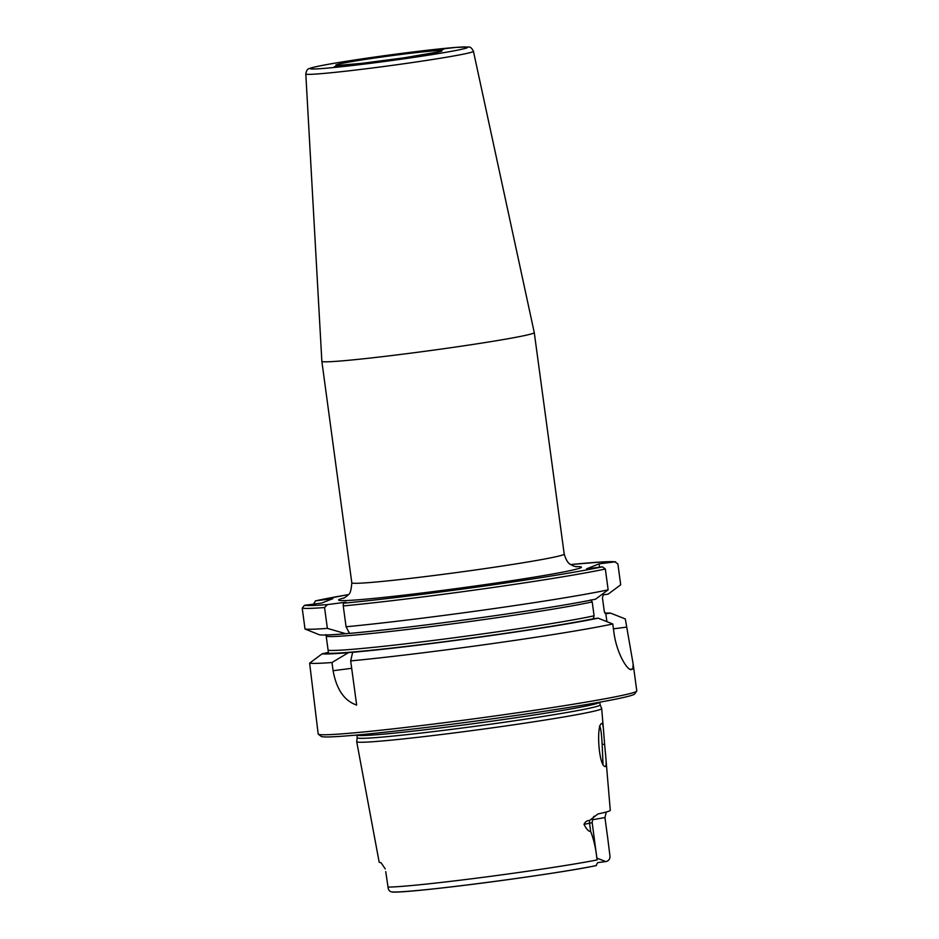 <?xml version="1.0" encoding="UTF-8"?>
<svg xmlns="http://www.w3.org/2000/svg" width="939" height="939" viewBox="0 0 939 939"><rect width="100%" height="100%" fill="white"/><g stroke="black" fill="none" stroke-linecap="round" stroke-linejoin="round"><path stroke-width="1.41" d="M341.432 65.519L334.354 66.704L341.432 65.519M436.553 50.436L443.631 49.251L436.553 50.436M305.809 73.958L321.854 361.304A107.175 3.885 -7.7 0 0 321.854 361.315A107.175 3.885 -7.7 0 0 413.418 352.818A107.175 3.885 -7.7 0 0 534.268 332.594A107.175 3.885 -7.7 0 0 534.268 332.582L473.432 51.293C471.871 48.053 470.169 46.633 468.303 47.032L456.331 47.361L389.978 54.931C353.17 59.908 316.607 65.707 309.753 68.43C307.734 68.582 306.419 70.425 305.809 73.958A84.58 3.063 -7.7 0 0 378.065 67.256A84.58 3.063 -7.7 0 0 473.432 51.293M349.437 633.238L345.822 633.708L327.371 628.379L324.554 607.545L327.465 604.599L345.928 602.192L343.357 603.225L343.251 605.937L346.068 626.771L349.519 633.391A147.482 5.352 -7.7 0 0 595.526 599.199L608.155 589.833L605.338 568.999L602.38 566.816L586.523 568.87L599.082 563.846L615.561 561.78L600.514 562.05L570.701 564.55A158.21 5.74 -7.7 0 1 614.928 561.792L617.885 563.975L620.702 584.809L608.073 594.176L603.261 594.81L602.451 597.791L604.329 611.688L605.831 613.754L606.887 621.641M313.426 604.153L315.61 600.854L332.899 598.613L321.737 603.073L304.459 605.315L302.205 608.179L305.022 629.013A160.757 5.834 -7.7 0 0 327.371 628.379M597.098 859.948C595.995 849.149 593.847 839.63 590.654 831.402C588.812 831.743 586.593 829.407 583.999 824.372L592.18 822.658L597.098 859.948A116.225 4.214 -7.7 0 1 483.033 877.331A116.225 4.214 -7.7 0 1 388.018 887.097C388.288 890.418 389.955 892.05 392.995 891.991A110.109 3.991 -7.7 0 0 484.653 882.766A110.109 3.991 -7.7 0 0 596.077 865.617L597.603 862.73M597.591 862.648L605.808 861.579L596.981 858.176M607.756 838.316L609.81 854.854C610.444 858.246 609.294 860.453 606.383 861.486L605.808 861.579M385.741 871.615L388.018 887.097M599.422 726.187C600.573 726.598 601.488 732.69 602.169 744.463L603.002 764.006M604.61 744.181L603.589 731.094C603.167 724.978 602.415 722.49 601.336 723.64C596.359 726.739 598.742 764.146 604.646 766.377C606.125 767.374 606.512 764.416 605.831 757.515L604.61 744.181L602.169 744.463M357.196 737.749L356.703 741.634A123.608 4.484 -7.7 0 0 356.703 741.681A123.608 4.484 -7.7 0 0 462.305 731.88A123.608 4.484 -7.7 0 0 601.688 708.558A123.608 4.484 -7.7 0 0 601.676 708.511L603.589 731.094M605.937 758.9L610.28 810.322A118.49 4.296 -7.7 0 1 597.932 813.949L589.633 820.451C587.086 820.44 585.208 821.742 583.999 824.372M592.345 819.782L604.939 817.552L606.289 812M356.703 741.681L379.18 862.155A117.469 4.261 -7.7 0 0 380.999 862.648L385.272 868.927M352.677 652.1L350.681 660.903L356.656 705.048C344.355 700.881 336.502 689.437 333.099 670.716L331.983 662.523L348.381 652.664L352.677 652.1M352.078 652.347A147.482 5.352 -7.7 0 0 598.084 618.155L593.272 618.778L594.082 615.796L592.204 601.899L590.713 599.833M325.997 634.611L328.404 652.405L322.136 653.814A147.482 5.352 -7.7 0 0 348.381 652.664M350.681 660.903A160.757 5.834 -7.7 0 0 445.872 649.894A160.757 5.834 -7.7 0 0 612.768 623.977L598.084 618.155M305.022 629.013L319.565 634.858A147.482 5.352 -7.7 0 0 345.822 633.708M599.082 563.846L599.528 567.179M603.096 593.589L603.261 594.81M605.62 613.789L610.632 613.132L625.315 618.954L633.168 664.131L632.816 668.979A160.757 5.834 172.3 0 1 631.419 669.53L631.161 669.589M630.902 669.601L631.419 669.53C627.98 671.268 616.63 653.931 613.883 632.182L612.768 623.977M610.632 613.132A147.482 5.352 -7.7 0 0 604.786 613.097M315.375 600.901L315.61 600.854A158.21 5.74 -7.7 0 1 348.334 594.622L315.375 600.89M346.068 626.771A160.757 5.834 -7.7 0 0 608.155 589.833M322.136 653.814L309.635 663.157L318.18 734.016A160.757 5.834 -7.7 0 0 318.309 734.216A160.757 5.834 -7.7 0 0 455.521 721.269A160.757 5.834 -7.7 0 0 636.712 691.163A160.757 5.834 -7.7 0 0 636.795 690.94L633.168 664.131M309.635 663.157A160.757 5.834 -7.7 0 0 331.983 662.523M318.309 734.216L321.173 736.399A158.21 5.74 -7.7 0 0 456.213 723.664A158.21 5.74 -7.7 0 0 634.529 694.027L636.712 691.163M600.162 704.919L599.798 702.172A122.586 4.449 -7.7 0 1 461.554 725.248A122.586 4.449 -7.7 0 1 356.843 735.026L357.207 737.772A122.586 4.449 -7.7 0 0 461.929 728.042A122.586 4.449 -7.7 0 0 600.162 704.919L601.676 708.511M336.268 64.826A53.711 1.948 -7.7 0 0 408.993 57.091A53.711 1.948 -7.7 0 0 421.705 52.009A53.711 1.948 -7.7 0 0 336.268 64.826M310.973 68.113A79.486 2.887 172.3 0 1 437.41 49.145A79.486 2.887 172.3 0 1 418.594 56.68A79.486 2.887 172.3 0 1 310.973 68.113M576.417 566.792L573.26 565.935C570.994 564.139 567.708 565.431 564.21 554.08A107.175 3.885 172.3 0 1 563.2 554.773A107.175 3.885 172.3 0 1 443.372 574.304A107.175 3.885 172.3 0 1 351.808 582.802C351.245 590.115 350.118 594.011 348.428 594.504C347.946 595.69 343.498 598.472 343.416 598.296L343.451 598.284M344.296 597.885A122.481 4.437 -7.7 0 0 433.36 591.582A122.481 4.437 -7.7 0 0 580.279 567.989A122.481 4.437 -7.7 0 0 575.466 566.628M343.357 603.225A158.21 5.74 -7.7 0 0 602.38 566.816M304.459 605.315A158.21 5.74 -7.7 0 0 327.465 604.599M589.633 820.451A7.653 6.256 -100.6 0 0 589.563 823.327L590.654 831.402M351.679 668.31L333.099 670.716M326.819 653.204A142.892 5.188 -7.7 0 0 444.663 641.666A142.892 5.188 -7.7 0 0 593.342 618.766M302.205 608.179A160.757 5.834 -7.7 0 0 324.554 607.545M613.425 628.837L626.43 627.146M629.987 669.343L632.816 668.979M328.603 650.269A140.345 5.094 -7.7 0 0 447.293 638.661A140.345 5.094 -7.7 0 0 594.082 615.796M343.251 605.937A160.757 5.834 -7.7 0 0 605.338 568.999M326.725 636.372A140.345 5.094 -7.7 0 0 445.415 624.764A140.345 5.094 -7.7 0 0 592.204 601.899M440.18 51.598L404.322 57.784L362.278 63.277L337.946 65.425M564.21 554.08L534.268 332.594M351.808 582.802L321.854 361.315M604.939 817.552L607.862 839.149M592.18 822.658C592.556 818.632 593.295 816.484 594.41 816.191M392.138 892.05C410.777 893.318 554.515 874.432 596.335 865.582"/></g></svg>
